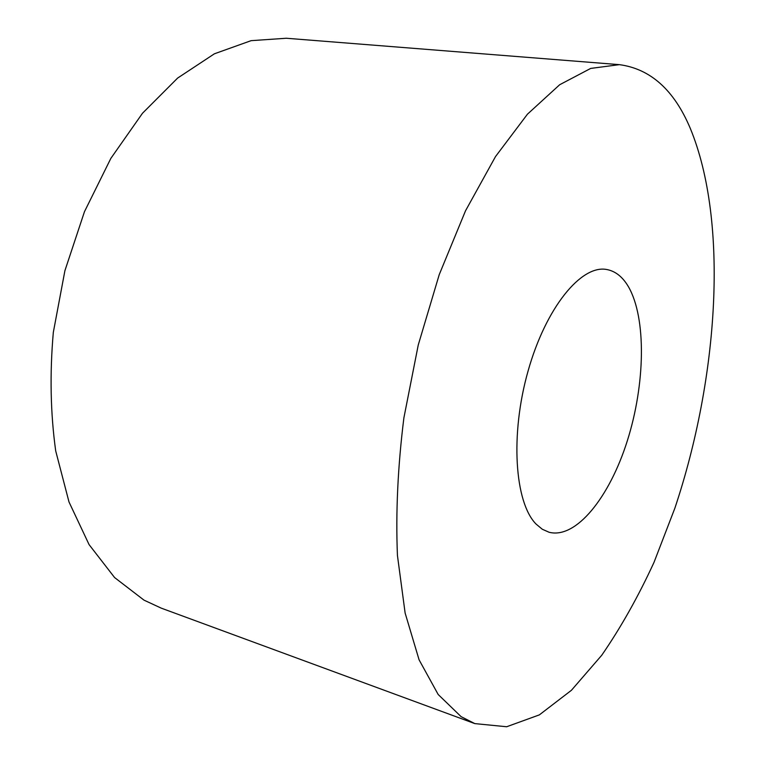 <?xml version="1.0" encoding="UTF-8"?>
<svg xmlns="http://www.w3.org/2000/svg" width="765" height="765" viewBox="0 0 765 765"><rect width="100%" height="100%" fill="white"/><g stroke="black" fill="none" stroke-linecap="round" stroke-linejoin="round"><path stroke-width="1.15" d="M536.083 524.082L542.28 529.237L549.031 532.239C576.131 539.335 609.609 497.135 627.348 440.707C645.22 384.307 646.549 318.259 628.486 286.808C622.681 276.863 615.404 271.097 606.664 269.5C581.314 264.547 545.894 307.425 528.041 371.13C510.006 434.721 514.702 502.548 536.083 524.082M619.373 64.652L286.301 38.25L251.111 40.66L214.401 53.799L177.633 78.068L142.5 113.249L110.849 158.384L84.466 211.695L64.91 270.686L53.321 332.364C49.696 373.789 50.49 413.301 55.702 450.91L69.003 501.974L89.084 544.623L114.587 577.546L144.011 600.152L161.281 608.156L474.816 723.604L506.65 726.75L539.354 714.883L571.436 690.279L601.759 655.232C620.845 627.549 638.259 596.595 654.008 562.361L674.854 508.218C718.478 377.891 728.988 222.08 690.231 128.233C674.089 90.012 650.47 68.821 619.373 64.652L590.695 68.42L559.674 84.733L527.458 114.176L495.51 156.576L465.522 210.796L439.234 274.635L418.264 344.939L403.891 417.862C397.819 466.497 395.668 512.359 397.437 555.457L405.125 613.052L419.086 659.832L438.173 694.486L461.094 716.642L474.816 723.604"/></g></svg>
